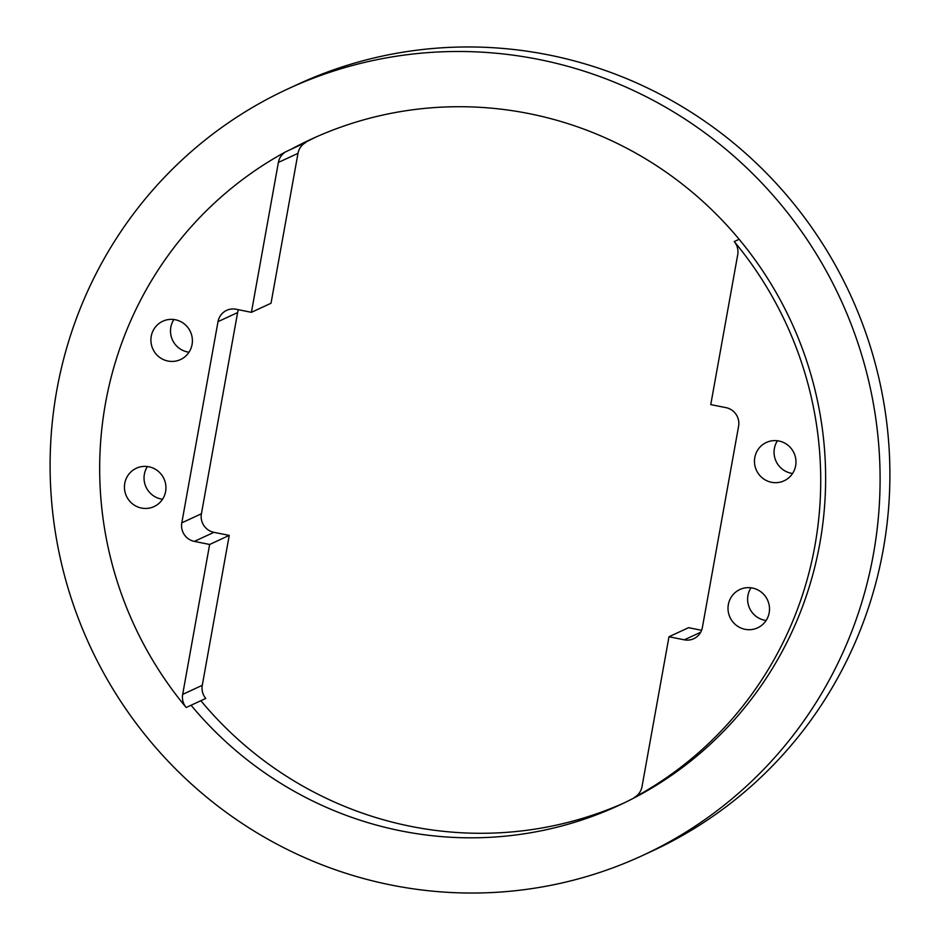 <?xml version="1.0" encoding="UTF-8"?>
<svg xmlns="http://www.w3.org/2000/svg" width="940" height="940" viewBox="0 0 940 940"><rect width="100%" height="100%" fill="white"/><g stroke="black" fill="none" stroke-linecap="round" stroke-linejoin="round"><path stroke-width="1.41" d="M734.246 241.557A15.839 15.498 65.2 0 1 737.724 254.693L710.758 404.599L726.068 407.666A15.839 15.498 65.2 0 1 738.593 426.22L702.391 627.415A15.839 15.498 65.2 0 1 684.297 639.823L668.986 636.744L642.008 786.651A15.839 15.498 65.2 0 1 634.218 797.508A366.906 359.151 -114.8 0 0 734.246 241.557L739.145 239.289A366.906 359.151 -114.8 0 0 311.07 139.261A366.906 359.151 -114.8 0 0 291.095 149.284L300.882 144.748A366.906 359.151 -114.8 0 1 315.981 137.029M634.218 797.508L639.118 795.252A366.906 359.151 -114.8 0 0 739.145 239.289M751.001 587.794A21.115 20.668 -114.8 0 0 766.112 620.482M728.347 604.561A21.115 20.668 -114.8 0 0 757.628 627.838A21.115 20.668 -114.8 0 0 761.388 592.188A21.115 20.668 -114.8 0 0 728.347 604.561M229.243 535.401L202.276 685.307L182.677 694.378L209.643 544.471L229.243 535.401L213.932 532.334A15.839 15.498 -114.8 0 1 201.407 513.78L237.609 312.585A15.839 15.498 -114.8 0 1 238.408 309.707M701.593 630.293L688.585 627.673L668.986 636.744M173.888 319.518A21.115 20.668 -114.8 0 0 188.999 352.206M151.234 336.297A21.115 20.668 -114.8 0 0 180.515 359.562A21.115 20.668 -114.8 0 0 184.275 323.912A21.115 20.668 -114.8 0 0 151.234 336.297M291.095 149.284L286.195 151.552A366.906 359.151 -114.8 0 0 105.492 403.284A366.906 359.151 -114.8 0 0 186.155 707.503L191.055 705.247A366.906 359.151 -114.8 0 0 619.131 805.275A366.906 359.151 -114.8 0 0 639.118 795.252M202.276 685.307A15.839 15.498 -114.8 0 0 205.754 698.443L200.855 700.711A366.906 359.151 -114.8 0 0 624.019 802.971M777.451 440.766A21.115 20.668 -114.8 0 0 792.573 473.454M754.797 457.545A21.115 20.668 -114.8 0 0 784.077 480.81A21.115 20.668 -114.8 0 0 787.849 445.161A21.115 20.668 -114.8 0 0 754.797 457.545M209.643 544.471L194.333 541.393A15.839 15.498 -114.8 0 1 181.808 522.84L218.01 321.645A15.839 15.498 -114.8 0 1 236.105 309.248L251.415 312.327L271.014 303.256L297.992 153.349A15.839 15.498 -114.8 0 1 305.782 142.492L300.882 144.748M286.195 151.552A15.839 15.498 -114.8 0 0 278.393 162.42L251.415 312.327M182.677 694.378A15.839 15.498 -114.8 0 0 186.155 707.503M56.8 390.241A422.33 413.412 -114.8 0 0 212.428 801.843A422.33 413.412 -114.8 0 0 642.408 855.576A422.33 413.412 -114.8 0 0 873.401 554.283A422.33 413.412 -114.8 0 0 717.784 142.692A422.33 413.412 -114.8 0 0 287.805 88.948A422.33 413.412 -114.8 0 0 56.8 390.241M642.408 855.576L652.195 851.053A422.33 413.412 -114.8 0 0 883.201 549.759A422.33 413.412 -114.8 0 0 727.572 138.156A422.33 413.412 -114.8 0 0 297.592 84.424L287.805 88.948M147.427 466.546A21.115 20.668 -114.8 0 0 162.55 499.234M124.773 483.325A21.115 20.668 -114.8 0 0 154.054 506.589A21.115 20.668 -114.8 0 0 157.826 470.94A21.115 20.668 -114.8 0 0 124.773 483.325M684.297 639.823L700.676 632.244M297.992 153.349L278.393 162.42M191.055 705.247L200.855 700.711M181.808 522.84L201.407 513.78M194.333 541.393L213.932 532.334M218.01 321.645L237.609 312.585"/></g></svg>
